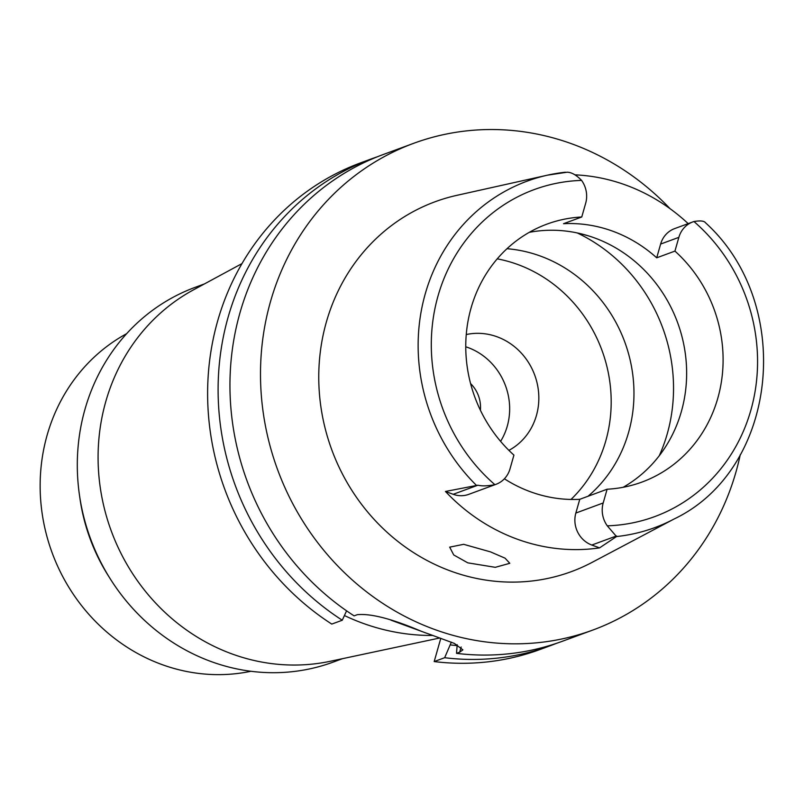 <?xml version="1.0" encoding="UTF-8"?>
<svg xmlns="http://www.w3.org/2000/svg" width="804" height="804" viewBox="0 0 804 804"><rect width="100%" height="100%" fill="white"/><g stroke="black" fill="none" stroke-linecap="round" stroke-linejoin="round"><path stroke-width="1.21" d="M678.857 237.351A25.306 23.467 -110.2 0 1 692.827 221.914A25.306 23.467 -110.2 0 1 693.963 221.532C700.525 220.427 704.435 220.909 705.671 222.959L705.45 222.708C795.146 303.992 778.161 469.275 674.154 518.972A184.618 171.172 -110.2 0 1 616.507 536.549L607.281 525.826A25.306 23.467 -110.2 0 1 603.191 502.972L607.11 489.224A137.444 127.434 69.8 0 0 641.924 482.088A137.444 127.434 69.8 0 0 717.781 398.261A137.444 127.434 69.8 0 0 674.938 251.099L678.857 237.351L660.627 244.064L656.707 257.813L674.938 251.099M692.827 221.914L674.596 228.627A25.306 23.467 69.8 0 0 660.627 244.064M656.707 257.813A137.444 127.434 69.8 0 0 563.524 223.703L581.754 216.99A137.444 127.434 69.8 0 0 546.941 224.125A137.444 127.434 69.8 0 0 471.084 307.952A137.444 127.434 69.8 0 0 513.927 455.114L510.007 468.863A25.306 23.467 -110.2 0 1 496.038 484.299A25.306 23.467 -110.2 0 1 494.902 484.681C487.636 486.038 481.968 486.219 477.898 485.204L445.456 491.465L453.195 494.299A25.306 23.467 69.8 0 0 468.692 494.37L496.038 484.299M529.263 232.346A137.444 127.434 -110.2 0 1 681.32 411.688A137.444 127.434 -110.2 0 1 623.14 487.294M575.192 174.85A186.719 173.121 -110.2 0 1 688.174 223.633M581.754 216.99L585.674 203.241A25.306 23.467 -110.2 0 0 581.583 180.397C576.267 174.94 571.423 172.217 567.051 172.217L547.544 175.151A184.618 171.172 -110.2 0 1 565.423 172.217M476.269 485.204A184.618 171.172 -110.2 0 1 425.286 293.731A184.618 171.172 -110.2 0 1 547.544 175.151L456.913 195.332A197.091 182.739 69.8 0 0 326.394 321.922A197.091 182.739 69.8 0 0 387.438 532.61A197.091 182.739 69.8 0 0 592.076 562.388L674.154 518.972M504.389 478.792A137.444 127.434 69.8 0 0 579.764 499.304L575.845 513.052A25.306 23.467 69.8 0 0 591.814 545.042L599.553 547.876L616.507 536.549M599.553 547.876A188.015 174.327 -110.2 0 1 445.456 491.465M467.777 562.84L495.294 567.322L509.796 563.302L505.053 558.167L490.48 551.876L463.657 544.318L449.687 547.142L453.727 554.951L467.777 562.84M607.11 489.224L579.764 499.304M580.327 233.642L589 236.034M588.036 496.249A139.524 129.364 69.8 0 0 628.567 432.482A139.524 129.364 69.8 0 0 506.992 248.707M497.244 258.848A139.524 129.364 -110.2 0 1 605.784 440.873A139.524 129.364 -110.2 0 1 570.991 499.445M508.902 450.371A62.24 57.707 69.8 0 0 536.429 415.487A62.24 57.707 69.8 0 0 522.59 354.524A62.24 57.707 69.8 0 0 466.25 334.544M465.757 346.785A62.24 57.707 -110.2 0 1 507.254 426.22A62.24 57.707 -110.2 0 1 500.59 441.366M480.4 410.241A31.115 28.854 69.8 0 0 470.571 383.568M126.64 333.68A181.533 168.317 69.8 0 0 47.175 434.994A181.533 168.317 69.8 0 0 87.194 612.437A181.533 168.317 69.8 0 0 250.948 671.27M79.737 496.942A183.352 169.996 69.8 0 0 109.364 577.413M204.457 283.912L195.241 287.309A199.683 185.141 69.8 0 0 85.033 409.095A199.683 185.141 69.8 0 0 138.087 614.095A199.683 185.141 69.8 0 0 333.238 662.084L342.464 658.687M439.687 638.004L330.394 661.25A199.683 185.141 -110.2 0 1 149.996 596.799A199.683 185.141 -110.2 0 1 105.816 401.437A199.683 185.141 -110.2 0 1 193.603 289.792L241.964 263.611M344.424 615.532A220.427 204.377 69.8 0 0 432.743 635.461M371.267 158.931L360.785 162.79A259.33 240.446 69.8 0 0 217.663 320.947A259.33 240.446 69.8 0 0 331.771 624.085L342.263 620.226A259.33 240.446 -110.2 0 1 228.145 317.088A259.33 240.446 -110.2 0 1 371.267 158.931A259.33 240.446 -110.2 0 1 377.227 156.83M556.388 643.381A259.33 240.446 -110.2 0 1 550.499 645.642L540.007 649.501A259.33 240.446 69.8 0 1 434.18 661.571L440.773 638.396L427.808 633.652M422.281 631.632L390.955 620.165M550.499 645.642A259.33 240.446 -110.2 0 1 444.662 657.712L451.335 642.155M434.18 661.571L444.662 657.712M457.195 644.707L456.511 653.35L459.697 652.175L462.893 649.843L454.35 643.411L429.708 634.316A259.33 240.446 69.8 0 1 420.402 630.909C391.749 618.768 370.714 613.362 357.298 614.688L354.102 615.864A259.33 240.446 69.8 0 1 239.994 312.726A259.33 240.446 69.8 0 1 383.116 154.569L413.658 143.323A259.33 240.446 -110.2 0 1 670.023 208.658M346.584 610.829L342.263 620.226M740.283 454.602A259.33 240.446 -110.2 0 1 736.002 471.878A259.33 240.446 -110.2 0 1 592.88 630.034A259.33 240.446 -110.2 0 1 339.439 567.714A259.33 240.446 -110.2 0 1 270.536 301.48A259.33 240.446 -110.2 0 1 413.658 143.323M456.511 653.35A259.33 240.446 69.8 0 0 562.338 641.28L592.88 630.034M457.124 645.572A246.999 229.019 -110.2 0 1 450.541 644.949M693.963 221.532A174.257 161.564 -110.2 0 1 750.815 410.362A174.257 161.564 -110.2 0 1 607.281 525.826M494.902 484.681A174.257 161.564 -110.2 0 1 438.049 295.862A174.257 161.564 -110.2 0 1 581.583 180.397M453.195 494.299L477.898 485.204M577.242 232.939A163.383 151.484 -110.2 0 1 667.209 433.979A163.383 151.484 -110.2 0 1 659.27 455.727M459.697 652.175L461.174 647.009M575.845 513.052L603.191 502.972M616.507 535.946L591.814 545.042"/></g></svg>
